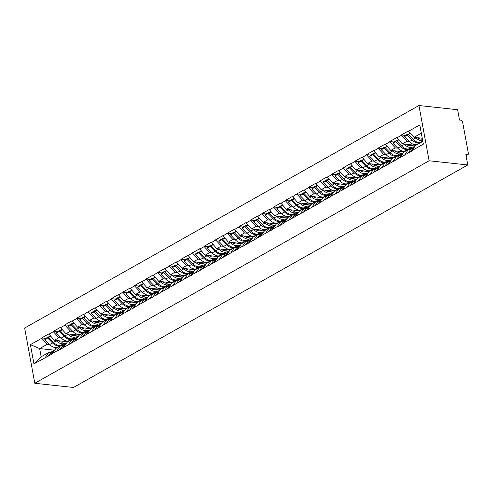 <?xml version="1.0" encoding="UTF-8"?>
<svg xmlns="http://www.w3.org/2000/svg" width="493" height="493" viewBox="0 0 493 493"><rect width="100%" height="100%" fill="white"/><g stroke="black" fill="none" stroke-linecap="round" stroke-linejoin="round"><path stroke-width="0.74" d="M418.958 105.533L24.65 328.036L34.787 383.277L429.095 160.773L418.958 105.533L457.621 109.723L459.513 120.052L460.955 120.212A1.781 1.232 60.6 0 1 462.613 122.017L468.35 153.28A1.781 1.232 60.6 0 1 467.875 154.685L466.058 155.708M54.273 350.159L39.65 348.576L30.412 344.656L33.937 363.883L52.406 353.826L55.838 348.459L60.374 345.901L62.494 346.129M30.412 344.656L41.751 338.26L41.689 337.927L45.769 338.371M67.744 341.741L54.335 340.287L48.758 333.94L41.689 337.927M48.813 334.272L53.355 331.715L53.293 331.382L57.367 331.82M79.348 335.191L65.939 333.736L60.356 327.395L53.293 331.382M60.417 327.728L64.953 325.164L64.891 324.832L68.971 325.275M90.952 328.646L77.537 327.192L71.96 320.844L64.891 324.832M72.021 321.177L76.557 318.62L76.495 318.287L80.575 318.731M102.55 322.102L89.141 320.647L83.557 314.3L76.495 318.287M83.619 314.633L88.099 311.742L92.173 312.18M114.154 315.551L100.745 314.096L95.161 307.755L88.099 311.742M95.223 308.088L99.759 305.524L99.697 305.192L103.776 305.635M125.752 309.006L112.342 307.552L106.765 301.205L99.697 305.192M106.827 301.537L111.363 298.98L111.301 298.647L115.374 299.091M137.356 302.462L123.946 301.007L118.363 294.66L111.301 298.647M118.425 294.993L122.905 292.102L126.978 292.54M148.96 295.911L135.55 294.457L129.967 288.115L122.905 292.102M130.029 288.448L134.564 285.885L134.503 285.552L138.582 285.995M160.558 289.366L147.148 287.912L141.571 281.565L134.503 285.552M141.627 281.897L146.168 279.34L146.107 279.007L150.18 279.451M172.162 282.822L158.752 281.367L153.169 275.02L146.107 279.007M153.231 275.353L157.705 272.463L161.784 272.9M183.766 276.271L170.35 274.817L164.773 268.475L157.705 272.463M164.835 268.802L169.37 266.245L169.309 265.912L173.388 266.356M195.364 269.726L181.954 268.272L176.371 261.925L169.309 265.912M176.432 262.258L180.974 259.7L180.913 259.367L184.986 259.811M206.968 263.182L193.558 261.721L187.975 255.38L180.913 259.367M188.036 255.713L192.51 252.823L196.59 253.26M218.572 256.631L205.156 255.177L199.579 248.836L192.51 252.823M199.64 249.162L204.176 246.605L204.114 246.272L208.188 246.716M230.169 250.087L216.76 248.632L211.177 242.285L204.114 246.272M211.238 242.618L215.774 240.06L215.718 239.727L219.792 240.171M241.773 243.542L228.364 242.081L222.781 235.74L215.718 239.727M222.842 236.073L227.316 233.183L231.396 233.62M253.371 236.991L239.962 235.537L234.385 229.196L227.316 233.183M234.446 229.522L238.982 226.965L238.92 226.632L242.994 227.076M264.975 230.447L251.566 228.992L245.982 222.645L238.92 226.632M246.044 222.978L250.58 220.42L250.518 220.088L254.598 220.531M276.579 223.896L263.163 222.442L257.586 216.1L250.518 220.088M257.648 216.433L262.122 213.543L266.202 213.98M288.177 217.351L274.767 215.897L269.19 209.556L262.122 213.543M269.246 209.882L273.788 207.325L273.726 206.992L277.799 207.436M299.781 210.807L286.371 209.352L280.788 203.005L273.726 206.992M280.85 203.338L285.385 200.78L285.324 200.448L289.403 200.891M311.385 204.256L297.969 202.802L292.392 196.46L285.324 200.448M292.454 196.793L296.928 193.903L301.007 194.341M322.983 197.711L309.573 196.257L303.99 189.916L296.928 193.903M304.052 190.243L308.587 187.685L308.532 187.352L312.605 187.796M334.587 191.167L321.177 189.713L315.594 183.365L308.532 187.352M315.656 183.698L320.191 181.141L320.13 180.808L324.209 181.251M346.185 184.616L332.775 183.162L327.198 176.821L320.13 180.808M327.26 177.153L331.795 174.59L331.734 174.257L335.807 174.701M357.789 178.072L344.379 176.617L338.796 170.276L331.734 174.257M338.857 170.603L343.393 168.045L343.331 167.712L347.411 168.156M369.393 171.527L355.977 170.073L350.4 163.725L343.331 167.712M350.461 164.058L354.997 161.501L354.935 161.168L359.015 161.612M380.99 164.976L367.581 163.522L362.004 157.181L354.935 161.168M362.059 157.513L366.601 154.95L366.539 154.617L370.613 155.061M392.594 158.432L379.185 156.977L373.602 150.636L366.539 154.617M373.663 150.963L378.199 148.405L378.137 148.073L382.217 148.516M404.198 151.887L390.783 150.433L385.206 144.085L378.137 148.073M385.267 144.418L389.803 141.861L389.741 141.528L393.821 141.972M415.796 145.336L402.387 143.882L396.803 137.541L389.741 141.528M396.865 137.874L401.401 135.31L401.345 134.977L405.419 135.421M422.255 138.231L413.991 137.337L408.407 130.99L401.345 134.977M408.469 131.323L419.808 124.926L423.339 144.147L411.994 150.55L415.488 145.515L422.828 141.374M52.344 353.493L56.88 350.936L56.941 351.269L196.103 272.376L196.165 272.709L207.701 265.826L207.763 266.158L242.507 246.186L242.568 246.518L277.312 226.546L277.374 226.879L284.436 222.891L284.381 222.559L319.242 203.252L319.181 202.919L412.056 150.876L411.994 150.55M61.218 337.982L58.87 337.723L54.335 340.287M58.87 337.723L53.355 331.715M56.88 350.936L60.374 345.901M72.822 331.432L70.474 331.179L65.939 333.736M63.948 346.949L67.436 341.914L71.972 339.357L74.098 339.585M70.474 331.179L64.953 325.164M68.484 344.391L71.972 339.357M84.426 324.887L82.078 324.634L77.537 327.192M75.546 340.404L79.04 335.369L83.576 332.806L85.702 333.04M82.078 324.634L76.557 318.62M80.082 337.841L83.576 332.806M96.024 318.342L93.676 318.084L89.141 320.647M87.15 333.853L90.638 328.819L95.18 326.261L97.3 326.489M93.676 318.084L88.155 312.069M91.686 331.296L95.18 326.261M107.628 311.792L105.28 311.539L100.745 314.096M98.748 327.309L102.242 322.274L106.778 319.71L108.904 319.945M105.28 311.539L99.759 305.524M103.29 324.751L106.778 319.71M119.226 305.247L116.878 304.988L112.342 307.552M110.352 320.764L113.846 315.73L118.382 313.166L120.508 313.4M116.878 304.988L111.363 298.98M114.887 318.201L118.382 313.166M130.83 298.696L128.482 298.444L123.946 301.007M121.956 314.214L125.444 309.179L129.986 306.621L132.106 306.849M128.482 298.444L122.96 292.429M126.491 311.656L129.986 306.621M142.434 292.152L140.086 291.899L135.55 294.457M133.554 307.669L137.048 302.634L141.583 300.071L143.709 300.305M140.086 291.899L134.564 285.885M138.095 305.112L141.583 300.071M154.032 285.607L151.684 285.348L147.148 287.912M145.158 301.124L148.652 296.09L153.187 293.526L155.313 293.76M151.684 285.348L146.168 279.34M149.693 298.561L153.187 293.526M165.636 279.056L163.288 278.804L158.752 281.367M156.762 294.574L160.25 289.539L164.785 286.981L166.911 287.209M163.288 278.804L157.766 272.789M161.297 292.016L164.785 286.981M177.24 272.512L174.892 272.259L170.35 274.817M168.359 288.029L171.854 282.994L176.389 280.431L178.515 280.665M174.892 272.259L169.37 266.245M172.895 285.472L176.389 280.431M188.837 265.967L186.49 265.709L181.954 268.272M179.963 281.485L183.458 276.444L187.993 273.886L190.113 274.114M186.49 265.709L180.974 259.7M184.499 278.921L187.993 273.886M200.441 259.417L198.094 259.164L193.558 261.721M191.567 274.934L195.055 269.899L199.591 267.342L201.717 267.57M198.094 259.164L192.572 253.149M196.103 272.376L199.591 267.342M212.045 252.872L209.691 252.619L205.156 255.177M203.165 268.389L206.659 263.354L211.195 260.791L213.321 261.025M209.691 252.619L204.176 246.605M207.701 265.826L211.195 260.791M223.643 246.327L221.295 246.069L216.76 248.632M214.769 261.845L218.257 256.804L222.799 254.246L224.919 254.474M221.295 246.069L215.774 240.06M219.305 259.281L222.799 254.246M235.247 239.777L232.899 239.524L228.364 242.081M226.367 255.294L229.861 250.259L234.397 247.702L236.523 247.93M232.899 239.524L227.378 233.509M230.909 252.736L234.397 247.702M246.845 233.232L244.497 232.979L239.962 235.537M237.971 248.749L241.465 243.715L246.001 241.151L248.127 241.385M244.497 232.979L238.982 226.965M242.507 246.186L246.001 241.151M258.449 226.688L256.101 226.429L251.566 228.992M249.575 242.205L253.063 237.164L257.599 234.606L259.725 234.834M256.101 226.429L250.58 220.42M254.111 239.641L257.599 234.606M270.053 220.137L267.705 219.884L263.163 222.442M261.173 235.654L264.667 230.619L269.203 228.062L271.329 228.29M267.705 219.884L262.184 213.87M265.709 233.097L269.203 228.062M281.651 213.592L279.303 213.34L274.767 215.897M272.777 229.109L276.271 224.075L280.807 221.511L282.927 221.745M279.303 213.34L273.788 207.325M277.312 226.546L280.807 221.511M293.255 207.048L290.907 206.789L286.371 209.352M284.381 222.559L287.869 217.524L292.404 214.966L294.531 215.194M290.907 206.789L285.385 200.78M288.916 220.001L292.404 214.966M304.859 200.497L302.505 200.244L297.969 202.802M295.979 216.014L299.473 210.979L304.008 208.422L306.135 208.65M302.505 200.244L296.989 194.23M300.514 213.457L304.008 208.422M316.457 193.952L314.109 193.7L309.573 196.257M307.583 209.47L311.071 204.435L315.612 201.871L317.732 202.105M314.109 193.7L308.587 187.685M312.118 206.906L315.612 201.871M328.061 187.408L325.713 187.149L321.177 189.713M319.181 202.919L322.675 197.884L327.21 195.327L329.336 195.555M325.713 187.149L320.191 181.141M323.722 200.361L327.21 195.327M339.659 180.857L337.311 180.604L332.775 183.162M330.785 196.374L334.279 191.339L338.814 188.782L340.94 189.01M337.311 180.604L331.795 174.59M335.32 193.817L338.814 188.782M351.262 174.312L348.915 174.06L344.379 176.617M342.389 189.83L345.876 184.795L350.412 182.231L352.538 182.465M348.915 174.06L343.393 168.045M346.924 187.266L350.412 182.231M362.866 167.768L360.519 167.509L355.977 170.073M353.986 183.279L357.48 178.244L362.016 175.687L364.142 175.915M360.519 167.509L354.997 161.501M358.522 180.721L362.016 175.687M374.464 161.217L372.116 160.964L367.581 163.522M365.59 176.734L369.084 171.7L373.62 169.142L375.74 169.37M372.116 160.964L366.601 154.95M370.126 174.177L373.62 169.142M386.068 154.673L383.72 154.42L379.185 156.977M377.194 170.19L380.682 165.155L385.218 162.591L387.344 162.826M383.72 154.42L378.199 148.405M381.73 167.626L385.218 162.591M397.672 148.128L395.324 147.869L390.783 150.433M388.792 163.639L392.286 158.604L396.822 156.047L398.948 156.275M395.324 147.869L389.803 141.861M393.328 161.082L396.822 156.047M409.27 141.577L406.922 141.325L402.387 143.882M400.396 157.094L403.884 152.06L408.426 149.502L410.546 149.73M406.922 141.325L401.401 135.31M404.932 154.537L408.426 149.502M466.021 155.517L467.302 154.79L465.86 154.636L467.758 164.964L429.095 160.773M467.302 154.79A1.781 1.232 60.6 0 0 467.875 154.685M421.33 133.196L413.991 137.337M467.758 164.964L73.445 387.467L34.787 383.277M49.62 344.527L47.273 344.274L39.65 348.576L41.147 356.747L48.77 352.446L50.896 352.68M47.273 344.274L41.751 338.26M45.276 357.48L48.77 352.446M33.937 363.883L41.147 356.747M420.498 142.687L419.352 142.915A9.724 6.748 -119.4 0 1 417.657 142.982A9.724 6.748 -119.4 0 1 412.179 140.012L407.366 135.045L404.506 136.66L409.319 141.627A9.724 6.748 -119.4 0 0 414.792 144.597A9.724 6.748 -119.4 0 0 416.486 144.529L417.633 144.301M422.729 140.825A9.724 6.748 -119.4 0 1 421.49 140.819A9.724 6.748 -119.4 0 1 416.012 137.849L415.691 137.522M421.46 142.144L420.319 142.372A9.724 6.748 -119.4 0 1 418.625 142.434A9.724 6.748 -119.4 0 1 413.146 139.464L408.333 134.497L409.905 132.888M422.421 139.137A7.943 5.515 -119.4 0 1 421.182 139.162A7.943 5.515 -119.4 0 1 417.867 137.757M412.019 150.648L411.673 151.098M410.342 133.363L408.333 134.497M414.558 146.852L412.228 148.171A9.724 6.748 60.6 0 0 410.755 149.459L407.847 153.255M408.444 134.318L408.068 133.93L405.203 135.544L404.506 136.66M408.068 133.93L407.366 135.045M410.706 151.641L413.621 147.845A9.724 6.748 -119.4 0 1 414.484 146.963M411.439 148.726L407.748 149.465A9.724 6.748 -119.4 0 1 406.053 149.527A9.724 6.748 -119.4 0 1 400.581 146.557L395.768 141.59L392.903 143.204L397.715 148.171A9.724 6.748 -119.4 0 0 403.194 151.141A9.724 6.748 -119.4 0 0 404.889 151.08L406.029 150.852M414.675 146.686L411.581 147.302A9.724 6.748 -119.4 0 1 409.886 147.37A9.724 6.748 -119.4 0 1 404.408 144.394L404.094 144.067M412.105 148.239L408.715 148.917A9.724 6.748 -119.4 0 1 407.021 148.985A9.724 6.748 -119.4 0 1 401.548 146.014L396.736 141.041L398.307 139.439M413.701 145.108L410.965 145.657A7.943 5.515 -119.4 0 1 409.584 145.712A7.943 5.515 -119.4 0 1 406.263 144.307M400.415 157.199L400.076 157.643M398.738 139.913L396.736 141.041M402.954 153.403L400.624 154.716A9.724 6.748 60.6 0 0 399.151 156.004L396.243 159.806M396.847 140.869L396.464 140.474L393.599 142.089L392.903 143.204M396.464 140.474L395.768 141.59M399.108 158.185L402.017 154.389A9.724 6.748 -119.4 0 1 402.88 153.508M399.841 155.27L396.144 156.01A9.724 6.748 -119.4 0 1 394.455 156.078A9.724 6.748 -119.4 0 1 388.977 153.101L384.164 148.134L381.305 149.749L386.111 154.722A9.724 6.748 -119.4 0 0 391.59 157.692A9.724 6.748 -119.4 0 0 393.285 157.624L394.431 157.396M403.077 153.231L399.977 153.847A9.724 6.748 -119.4 0 1 398.282 153.915A9.724 6.748 -119.4 0 1 392.81 150.944L392.49 150.618M400.507 154.79L397.111 155.461A9.724 6.748 -119.4 0 1 395.423 155.529A9.724 6.748 -119.4 0 1 389.945 152.559L385.132 147.592L386.703 145.983M402.097 151.659L399.361 152.201A7.943 5.515 -119.4 0 1 397.98 152.257A7.943 5.515 -119.4 0 1 394.665 150.852M388.811 163.744L388.472 164.187M387.141 146.458L385.132 147.592M391.356 159.948L389.02 161.266A9.724 6.748 60.6 0 0 387.553 162.554L384.639 166.351M385.243 147.413L384.86 147.019L382.001 148.639L381.305 149.749M384.86 147.019L384.164 148.134M387.504 164.736L390.413 160.94A9.724 6.748 -119.4 0 1 391.282 160.052M388.237 161.821L384.546 162.554A9.724 6.748 -119.4 0 1 382.851 162.622A9.724 6.748 -119.4 0 1 377.373 159.652L372.566 154.685L369.701 156.299L374.514 161.266A9.724 6.748 -119.4 0 0 379.992 164.237A9.724 6.748 -119.4 0 0 381.681 164.169L382.827 163.941M391.473 159.775L388.373 160.398A9.724 6.748 -119.4 0 1 386.685 160.459A9.724 6.748 -119.4 0 1 381.206 157.489L380.892 157.162M388.903 161.334L385.514 162.012A9.724 6.748 -119.4 0 1 383.819 162.074A9.724 6.748 -119.4 0 1 378.341 159.103L373.528 154.136L375.099 152.528M390.499 158.204L387.763 158.752A7.943 5.515 -119.4 0 1 386.376 158.801A7.943 5.515 -119.4 0 1 383.061 157.396M377.213 170.288L376.868 170.738M375.537 153.003L373.528 154.136M379.752 166.492L377.422 167.811A9.724 6.748 60.6 0 0 375.949 169.099L373.041 172.895M373.639 153.958L373.263 153.569L370.397 155.184L369.701 156.299M373.263 153.569L372.566 154.685M375.9 171.281L378.815 167.484A9.724 6.748 -119.4 0 1 379.678 166.603M376.634 168.366L372.942 169.105A9.724 6.748 -119.4 0 1 371.254 169.167A9.724 6.748 -119.4 0 1 365.775 166.196L360.962 161.229L358.097 162.844L362.91 167.811A9.724 6.748 -119.4 0 0 368.388 170.781A9.724 6.748 -119.4 0 0 370.083 170.72L371.223 170.492M379.869 166.326L376.775 166.942A9.724 6.748 -119.4 0 1 375.081 167.01A9.724 6.748 -119.4 0 1 369.602 164.033L369.288 163.707M377.299 167.879L373.91 168.557A9.724 6.748 -119.4 0 1 372.215 168.624A9.724 6.748 -119.4 0 1 366.743 165.654L361.93 160.681L363.501 159.079M378.895 164.748L376.159 165.297A7.943 5.515 -119.4 0 1 374.779 165.352A7.943 5.515 -119.4 0 1 371.457 163.947M365.609 176.839L365.27 177.283M363.933 159.553L361.93 160.681M368.154 173.043L365.818 174.356A9.724 6.748 60.6 0 0 364.345 175.644L361.437 179.446M362.041 160.508L361.659 160.114L358.799 161.729L358.097 162.844M361.659 160.114L360.962 161.229M364.302 177.825L367.211 174.029A9.724 6.748 -119.4 0 1 368.08 173.148M365.036 174.91L361.344 175.65A9.724 6.748 -119.4 0 1 359.65 175.718A9.724 6.748 -119.4 0 1 354.171 172.747L349.358 167.774L346.499 169.389L351.312 174.362A9.724 6.748 -119.4 0 0 356.784 177.332A9.724 6.748 -119.4 0 0 358.479 177.264L359.625 177.036M368.271 172.87L365.171 173.487A9.724 6.748 -119.4 0 1 363.477 173.554A9.724 6.748 -119.4 0 1 358.004 170.584L357.684 170.258M365.701 174.43L362.306 175.101A9.724 6.748 -119.4 0 1 360.617 175.169A9.724 6.748 -119.4 0 1 355.139 172.199L350.326 167.232L351.897 165.623M367.291 171.299L364.561 171.841A7.943 5.515 -119.4 0 1 363.175 171.897A7.943 5.515 -119.4 0 1 359.859 170.492M354.005 183.384L353.666 183.827M352.335 166.098L350.326 167.232M356.55 179.588L354.22 180.906A9.724 6.748 60.6 0 0 352.748 182.194L349.839 185.99M350.437 167.053L350.061 166.665L347.195 168.279L346.499 169.389M350.061 166.665L349.358 167.774M352.698 184.376L355.607 180.58A9.724 6.748 -119.4 0 1 356.476 179.692M353.432 181.461L349.74 182.194A9.724 6.748 -119.4 0 1 348.046 182.262A9.724 6.748 -119.4 0 1 342.573 179.292L337.76 174.325L334.895 175.939L339.708 180.906A9.724 6.748 -119.4 0 0 345.186 183.877A9.724 6.748 -119.4 0 0 346.875 183.809L348.021 183.581M356.667 179.415L353.567 180.037A9.724 6.748 -119.4 0 1 351.879 180.099A9.724 6.748 -119.4 0 1 346.4 177.129L346.086 176.802M354.097 180.974L350.708 181.652A9.724 6.748 -119.4 0 1 349.013 181.714A9.724 6.748 -119.4 0 1 343.535 178.743L338.728 173.776L340.293 172.168M355.693 177.844L352.957 178.392A7.943 5.515 -119.4 0 1 351.571 178.441A7.943 5.515 -119.4 0 1 348.255 177.036M342.407 189.928L342.062 190.378M340.731 172.642L338.728 173.776M344.946 186.132L342.617 187.451A9.724 6.748 60.6 0 0 341.144 188.739L338.235 192.535M338.833 173.598L338.457 173.209L335.591 174.824L334.895 175.939M338.457 173.209L337.76 174.325M341.094 190.92L344.009 187.124A9.724 6.748 -119.4 0 1 344.872 186.243M341.834 188.006L338.136 188.745A9.724 6.748 -119.4 0 1 336.448 188.807A9.724 6.748 -119.4 0 1 330.969 185.836L326.156 180.869L323.291 182.484L328.104 187.451A9.724 6.748 -119.4 0 0 333.582 190.421A9.724 6.748 -119.4 0 0 335.277 190.36L336.423 190.132M345.069 185.966L341.969 186.582A9.724 6.748 -119.4 0 1 340.275 186.65A9.724 6.748 -119.4 0 1 334.796 183.673L334.482 183.347M342.493 187.519L339.104 188.197A9.724 6.748 -119.4 0 1 337.415 188.264A9.724 6.748 -119.4 0 1 331.937 185.294L327.124 180.321L328.695 178.719M344.089 184.388L341.353 184.937A7.943 5.515 -119.4 0 1 339.973 184.992A7.943 5.515 -119.4 0 1 336.651 183.587M330.803 196.479L330.464 196.923M329.127 179.193L327.124 180.321M333.348 192.683L331.013 193.995A9.724 6.748 60.6 0 0 329.546 195.283L326.631 199.086M327.235 180.148L326.853 179.754L323.993 181.369L323.291 182.484M326.853 179.754L326.156 180.869M329.497 197.471L332.405 193.669A9.724 6.748 -119.4 0 1 333.274 192.788M330.23 194.556L326.539 195.29A9.724 6.748 -119.4 0 1 324.844 195.357A9.724 6.748 -119.4 0 1 319.365 192.387L314.552 187.414L311.693 189.029L316.506 194.002A9.724 6.748 -119.4 0 0 321.978 196.972A9.724 6.748 -119.4 0 0 323.673 196.904L324.819 196.676M333.465 192.51L330.365 193.127A9.724 6.748 -119.4 0 1 328.677 193.194A9.724 6.748 -119.4 0 1 323.198 190.224L322.878 189.897M330.895 194.069L327.506 194.741A9.724 6.748 -119.4 0 1 325.811 194.809A9.724 6.748 -119.4 0 1 320.333 191.839L315.52 186.872L317.091 185.263M332.485 190.939L329.755 191.481A7.943 5.515 -119.4 0 1 328.369 191.537A7.943 5.515 -119.4 0 1 325.053 190.132M319.199 203.024L318.86 203.467M317.529 185.738L315.52 186.872M321.744 199.227L319.415 200.546A9.724 6.748 60.6 0 0 317.942 201.834L315.033 205.63M315.631 186.693L315.255 186.305L312.389 187.919L311.693 189.029M315.255 186.305L314.552 187.414M317.893 204.016L320.807 200.22A9.724 6.748 -119.4 0 1 321.67 199.338M318.626 201.101L314.935 201.834A9.724 6.748 -119.4 0 1 313.24 201.902A9.724 6.748 -119.4 0 1 307.768 198.932L302.955 193.965L300.089 195.579L304.902 200.546A9.724 6.748 -119.4 0 0 310.38 203.517A9.724 6.748 -119.4 0 0 312.069 203.449L313.215 203.221M321.861 199.055L318.768 199.677A9.724 6.748 -119.4 0 1 317.073 199.739A9.724 6.748 -119.4 0 1 311.594 196.769L311.28 196.442M319.291 200.614L315.902 201.292A9.724 6.748 -119.4 0 1 314.207 201.354A9.724 6.748 -119.4 0 1 308.735 198.383L303.922 193.416L305.494 191.808M320.888 197.483L318.151 198.032A7.943 5.515 -119.4 0 1 316.771 198.081A7.943 5.515 -119.4 0 1 313.449 196.676M307.601 209.568L307.256 210.018M305.925 192.282L303.922 193.416M310.14 205.778L307.811 207.091A9.724 6.748 60.6 0 0 306.338 208.379L303.429 212.175M304.033 193.238L303.651 192.849L300.785 194.464L300.089 195.579M303.651 192.849L302.955 193.965M306.295 210.56L309.203 206.764A9.724 6.748 -119.4 0 1 310.066 205.883M307.028 207.645L303.331 208.385A9.724 6.748 -119.4 0 1 301.642 208.447A9.724 6.748 -119.4 0 1 296.164 205.476L291.351 200.509L288.491 202.124L293.298 207.091A9.724 6.748 -119.4 0 0 298.776 210.067A9.724 6.748 -119.4 0 0 300.471 210L301.617 209.771M310.263 205.606L307.164 206.222A9.724 6.748 -119.4 0 1 305.469 206.29A9.724 6.748 -119.4 0 1 299.997 203.319L299.676 202.987M307.687 207.159L304.298 207.836A9.724 6.748 -119.4 0 1 302.61 207.904A9.724 6.748 -119.4 0 1 297.131 204.934L292.318 199.961L293.89 198.359M309.284 204.034L306.547 204.577A7.943 5.515 -119.4 0 1 305.167 204.632A7.943 5.515 -119.4 0 1 301.852 203.227M295.997 216.119L295.658 216.563M294.327 198.833L292.318 199.961M298.542 212.323L296.207 213.635A9.724 6.748 60.6 0 0 294.74 214.93L291.825 218.726M292.429 199.788L292.047 199.394L289.188 201.008L288.491 202.124M292.047 199.394L291.351 200.509M294.691 217.111L297.599 213.309A9.724 6.748 -119.4 0 1 298.468 212.428M295.424 214.196L291.733 214.93A9.724 6.748 -119.4 0 1 290.038 214.997A9.724 6.748 -119.4 0 1 284.56 212.027L279.753 207.054L276.887 208.675L281.7 213.642A9.724 6.748 -119.4 0 0 287.179 216.612A9.724 6.748 -119.4 0 0 288.867 216.544L290.013 216.316M298.659 212.15L295.56 212.766A9.724 6.748 -119.4 0 1 293.871 212.834A9.724 6.748 -119.4 0 1 288.393 209.864L288.072 209.537M296.09 213.709L292.7 214.381A9.724 6.748 -119.4 0 1 291.006 214.449A9.724 6.748 -119.4 0 1 285.527 211.479L280.714 206.512L282.286 204.903M297.68 210.579L294.95 211.121A7.943 5.515 -119.4 0 1 293.563 211.177A7.943 5.515 -119.4 0 1 290.248 209.771M284.399 222.663L284.054 223.107M282.723 205.378L280.714 206.512M286.938 218.867L284.609 220.186A9.724 6.748 60.6 0 0 283.136 221.474L280.227 225.27M280.825 206.333L280.449 205.945L277.584 207.559L276.887 208.675M280.449 205.945L279.753 207.054M283.087 223.656L286.002 219.86A9.724 6.748 -119.4 0 1 286.864 218.978M283.82 220.741L280.129 221.474A9.724 6.748 -119.4 0 1 278.44 221.542A9.724 6.748 -119.4 0 1 272.962 218.572L268.149 213.605L265.283 215.219L270.096 220.186A9.724 6.748 -119.4 0 0 275.575 223.156A9.724 6.748 -119.4 0 0 277.269 223.089L278.409 222.861M287.055 218.695L283.962 219.317A9.724 6.748 -119.4 0 1 282.267 219.379A9.724 6.748 -119.4 0 1 276.789 216.409L276.474 216.082M284.486 220.254L281.096 220.932A9.724 6.748 -119.4 0 1 279.402 220.993A9.724 6.748 -119.4 0 1 273.929 218.023L269.116 213.056L270.688 211.448M286.082 217.123L283.346 217.672A7.943 5.515 -119.4 0 1 281.965 217.721A7.943 5.515 -119.4 0 1 278.644 216.316M272.795 229.208L272.456 229.658M271.119 211.922L269.116 213.056M275.334 225.418L273.005 226.731A9.724 6.748 60.6 0 0 271.532 228.019L268.623 231.815M269.227 212.884L268.845 212.489L265.986 214.104L265.283 215.219M268.845 212.489L268.149 213.605M271.489 230.2L274.398 226.404A9.724 6.748 -119.4 0 1 275.26 225.523M272.222 227.285L268.531 228.025A9.724 6.748 -119.4 0 1 266.836 228.086A9.724 6.748 -119.4 0 1 261.358 225.116L256.545 220.149L253.685 221.764L258.498 226.731A9.724 6.748 -119.4 0 0 263.971 229.707A9.724 6.748 -119.4 0 0 265.665 229.639L266.812 229.411M275.458 225.246L272.358 225.862A9.724 6.748 -119.4 0 1 270.663 225.93A9.724 6.748 -119.4 0 1 265.191 222.959L264.87 222.626M272.888 226.798L269.492 227.476A9.724 6.748 -119.4 0 1 267.804 227.544A9.724 6.748 -119.4 0 1 262.325 224.574L257.512 219.601L259.084 217.998M274.478 223.674L271.742 224.216A7.943 5.515 -119.4 0 1 270.361 224.272A7.943 5.515 -119.4 0 1 267.046 222.867M261.191 235.759L260.852 236.202M259.521 218.473L257.512 219.601M263.737 231.963L261.401 233.275A9.724 6.748 60.6 0 0 259.934 234.569L257.019 238.365M257.623 219.428L257.247 219.034L254.382 220.648L253.685 221.764M257.247 219.034L256.545 220.149M259.885 236.751L262.794 232.949A9.724 6.748 -119.4 0 1 263.663 232.067M260.618 233.836L256.927 234.569A9.724 6.748 -119.4 0 1 255.232 234.637A9.724 6.748 -119.4 0 1 249.76 231.667L244.947 226.694L242.081 228.314L246.894 233.281A9.724 6.748 -119.4 0 0 252.373 236.252A9.724 6.748 -119.4 0 0 254.061 236.184L255.208 235.956M263.854 231.79L260.754 232.406A9.724 6.748 -119.4 0 1 259.065 232.474A9.724 6.748 -119.4 0 1 253.587 229.504L253.273 229.177M261.284 233.349L257.894 234.021A9.724 6.748 -119.4 0 1 256.2 234.089A9.724 6.748 -119.4 0 1 250.721 231.118L245.915 226.151L247.48 224.543M262.88 230.219L260.144 230.761A7.943 5.515 -119.4 0 1 258.757 230.816A7.943 5.515 -119.4 0 1 255.442 229.411M249.594 242.303L249.248 242.747M247.917 225.018L245.915 226.151M252.133 238.507L249.803 239.826A9.724 6.748 60.6 0 0 248.33 241.114L245.422 244.91M246.019 225.973L245.643 225.584L242.778 227.199L242.081 228.314M245.643 225.584L244.947 226.694M248.281 243.296L251.196 239.499A9.724 6.748 -119.4 0 1 252.059 238.618M249.02 240.381L245.323 241.114A9.724 6.748 -119.4 0 1 243.634 241.182A9.724 6.748 -119.4 0 1 238.156 238.211L233.343 233.244L230.477 234.859L235.29 239.826A9.724 6.748 -119.4 0 0 240.769 242.796A9.724 6.748 -119.4 0 0 242.464 242.735L243.604 242.501M252.256 238.335L249.156 238.957A9.724 6.748 -119.4 0 1 247.461 239.019A9.724 6.748 -119.4 0 1 241.983 236.048L241.669 235.722M249.68 239.894L246.29 240.572A9.724 6.748 -119.4 0 1 244.602 240.639A9.724 6.748 -119.4 0 1 239.123 237.663L234.311 232.696L235.882 231.094M251.276 236.763L248.54 237.312A7.943 5.515 -119.4 0 1 247.159 237.361A7.943 5.515 -119.4 0 1 243.838 235.956M237.99 248.854L237.651 249.298M236.313 231.562L234.311 232.696M240.535 245.058L238.199 246.371A9.724 6.748 60.6 0 0 236.732 247.659L233.818 251.455M234.421 232.523L234.039 232.129L231.18 233.744L230.477 234.859M234.039 232.129L233.343 233.244M236.683 249.84L239.592 246.044A9.724 6.748 -119.4 0 1 240.461 245.163M237.416 246.925L233.725 247.665A9.724 6.748 -119.4 0 1 232.03 247.726A9.724 6.748 -119.4 0 1 226.552 244.756L221.739 239.789L218.88 241.404L223.693 246.371A9.724 6.748 -119.4 0 0 229.165 249.347A9.724 6.748 -119.4 0 0 230.86 249.279L232.006 249.051M240.652 244.885L237.552 245.502A9.724 6.748 -119.4 0 1 235.864 245.569A9.724 6.748 -119.4 0 1 230.385 242.599L230.065 242.266M238.082 246.445L234.693 247.116A9.724 6.748 -119.4 0 1 232.998 247.184A9.724 6.748 -119.4 0 1 227.519 244.214L222.707 239.247L224.278 237.638M239.672 243.314L236.942 243.856A7.943 5.515 -119.4 0 1 235.555 243.912A7.943 5.515 -119.4 0 1 232.24 242.507M226.386 255.399L226.047 255.842M224.716 238.113L222.707 239.247M228.931 251.603L226.601 252.915A9.724 6.748 60.6 0 0 225.128 254.209L222.22 258.005M222.818 239.068L222.442 238.674L219.576 240.288L218.88 241.404M222.442 238.674L221.739 239.789M225.079 256.391L227.994 252.589A9.724 6.748 -119.4 0 1 228.857 251.707M225.812 253.476L222.121 254.209A9.724 6.748 -119.4 0 1 220.426 254.277A9.724 6.748 -119.4 0 1 214.954 251.307L210.141 246.334L207.276 247.954L212.089 252.921A9.724 6.748 -119.4 0 0 217.567 255.892A9.724 6.748 -119.4 0 0 219.256 255.824L220.402 255.596M229.048 251.43L225.954 252.046A9.724 6.748 -119.4 0 1 224.26 252.114A9.724 6.748 -119.4 0 1 218.781 249.144L218.467 248.817M226.478 252.989L223.089 253.667A9.724 6.748 -119.4 0 1 221.394 253.729A9.724 6.748 -119.4 0 1 215.922 250.758L211.109 245.791L212.68 244.183M228.074 249.859L225.338 250.401A7.943 5.515 -119.4 0 1 223.958 250.456A7.943 5.515 -119.4 0 1 220.636 249.051M214.788 261.943L214.443 262.387M213.112 244.657L211.109 245.791M217.327 258.147L214.997 259.466A9.724 6.748 60.6 0 0 213.524 260.754L210.616 264.55M211.22 245.613L210.838 245.224L207.972 246.839L207.276 247.954M210.838 245.224L210.141 246.334M213.481 262.935L216.39 259.139A9.724 6.748 -119.4 0 1 217.253 258.258M214.215 260.021L210.517 260.754A9.724 6.748 -119.4 0 1 208.829 260.822A9.724 6.748 -119.4 0 1 203.35 257.851L198.537 252.884L195.678 254.499L200.485 259.466A9.724 6.748 -119.4 0 0 205.963 262.436A9.724 6.748 -119.4 0 0 207.658 262.375L208.804 262.147M217.45 257.975L214.35 258.597A9.724 6.748 -119.4 0 1 212.656 258.659A9.724 6.748 -119.4 0 1 207.183 255.688L206.863 255.362M214.874 259.534L211.485 260.212A9.724 6.748 -119.4 0 1 209.796 260.279A9.724 6.748 -119.4 0 1 204.318 257.303L199.505 252.336L201.076 250.734M216.47 256.403L213.734 256.952A7.943 5.515 -119.4 0 1 212.354 257.001A7.943 5.515 -119.4 0 1 209.032 255.596M203.184 268.494L202.845 268.938M201.514 251.208L199.505 252.336M205.729 264.698L203.393 266.01A9.724 6.748 60.6 0 0 201.927 267.298L199.012 271.095M199.616 252.163L199.234 251.769L196.374 253.384L195.678 254.499M199.234 251.769L198.537 252.884M201.877 269.48L204.786 265.684A9.724 6.748 -119.4 0 1 205.655 264.803M202.611 266.565L198.919 267.305A9.724 6.748 -119.4 0 1 197.225 267.366A9.724 6.748 -119.4 0 1 191.746 264.396L186.939 259.429L184.074 261.043L188.887 266.017A9.724 6.748 -119.4 0 0 194.365 268.987A9.724 6.748 -119.4 0 0 196.054 268.919L197.2 268.691M205.846 264.525L202.746 265.142A9.724 6.748 -119.4 0 1 201.058 265.209A9.724 6.748 -119.4 0 1 195.579 262.239L195.259 261.912M203.276 266.084L199.887 266.756A9.724 6.748 -119.4 0 1 198.192 266.824A9.724 6.748 -119.4 0 1 192.714 263.854L187.901 258.887L189.472 257.278M204.866 262.954L202.136 263.496A7.943 5.515 -119.4 0 1 200.75 263.552A7.943 5.515 -119.4 0 1 197.434 262.147M191.586 275.039L191.241 275.482M189.91 257.753L187.901 258.887M194.125 271.242L191.795 272.555A9.724 6.748 60.6 0 0 190.323 273.849L187.414 277.645M188.012 258.708L187.636 258.314L184.77 259.934L184.074 261.043M187.636 258.314L186.939 259.429M190.273 276.031L193.188 272.228A9.724 6.748 -119.4 0 1 194.051 271.347M191.007 273.116L187.315 273.849A9.724 6.748 -119.4 0 1 185.627 273.917A9.724 6.748 -119.4 0 1 180.148 270.947L175.335 265.974L172.47 267.594L177.283 272.561A9.724 6.748 -119.4 0 0 182.761 275.532A9.724 6.748 -119.4 0 0 184.456 275.464L185.596 275.236M194.242 271.07L191.148 271.686A9.724 6.748 -119.4 0 1 189.454 271.754A9.724 6.748 -119.4 0 1 183.975 268.784L183.661 268.457M191.672 272.629L188.283 273.307A9.724 6.748 -119.4 0 1 186.588 273.368A9.724 6.748 -119.4 0 1 181.116 270.398L176.303 265.431L177.874 263.823M193.268 269.498L190.532 270.041A7.943 5.515 -119.4 0 1 189.152 270.096A7.943 5.515 -119.4 0 1 185.83 268.691M179.982 281.583L179.643 282.027M178.306 264.297L176.303 265.431M182.521 277.787L180.191 279.106A9.724 6.748 60.6 0 0 178.719 280.394L175.81 284.19M176.414 265.252L176.032 264.864L173.166 266.479L172.47 267.594M176.032 264.864L175.335 265.974M178.676 282.575L181.584 278.779A9.724 6.748 -119.4 0 1 182.447 277.898M179.409 279.66L175.718 280.394A9.724 6.748 -119.4 0 1 174.023 280.462A9.724 6.748 -119.4 0 1 168.544 277.491L163.731 272.524L160.872 274.139L165.679 279.106A9.724 6.748 -119.4 0 0 171.157 282.076A9.724 6.748 -119.4 0 0 172.852 282.014L173.998 281.786M182.644 277.621L179.544 278.237A9.724 6.748 -119.4 0 1 177.85 278.298A9.724 6.748 -119.4 0 1 172.377 275.328L172.057 275.002M180.074 279.174L176.679 279.851A9.724 6.748 -119.4 0 1 174.99 279.919A9.724 6.748 -119.4 0 1 169.512 276.943L164.699 271.976L166.27 270.374M181.664 276.043L178.928 276.591A7.943 5.515 -119.4 0 1 177.548 276.641A7.943 5.515 -119.4 0 1 174.232 275.236M168.378 288.134L168.039 288.578M166.708 270.848L164.699 271.976M170.923 284.338L168.588 285.65A9.724 6.748 60.6 0 0 167.121 286.938L164.206 290.741M164.81 271.803L164.428 271.409L161.568 273.023L160.872 274.139M164.428 271.409L163.731 272.524M167.072 289.12L169.98 285.324A9.724 6.748 -119.4 0 1 170.849 284.443M167.805 286.205L164.114 286.944A9.724 6.748 -119.4 0 1 162.419 287.006A9.724 6.748 -119.4 0 1 156.94 284.036L152.134 279.069L149.268 280.683L154.081 285.657A9.724 6.748 -119.4 0 0 159.559 288.627A9.724 6.748 -119.4 0 0 161.248 288.559L162.394 288.331M171.04 284.165L167.94 284.781A9.724 6.748 -119.4 0 1 166.252 284.849A9.724 6.748 -119.4 0 1 160.773 281.879L160.459 281.552M168.47 285.724L165.081 286.396A9.724 6.748 -119.4 0 1 163.386 286.464A9.724 6.748 -119.4 0 1 157.908 283.493L153.095 278.527L154.666 276.918M170.067 282.594L167.33 283.136A7.943 5.515 -119.4 0 1 165.944 283.192A7.943 5.515 -119.4 0 1 162.628 281.786M156.78 294.678L156.435 295.122M155.104 277.393L153.095 278.527M159.319 290.882L156.99 292.201A9.724 6.748 60.6 0 0 155.517 293.489L152.608 297.285M153.206 278.348L152.83 277.953L149.964 279.574L149.268 280.683M152.83 277.953L152.134 279.069M155.468 295.671L158.382 291.868A9.724 6.748 -119.4 0 1 159.245 290.987M156.201 292.756L152.51 293.489A9.724 6.748 -119.4 0 1 150.821 293.557A9.724 6.748 -119.4 0 1 145.343 290.587L140.53 285.613L137.664 287.234L142.477 292.201A9.724 6.748 -119.4 0 0 147.955 295.171A9.724 6.748 -119.4 0 0 149.65 295.104L150.79 294.876M159.436 290.71L156.343 291.326A9.724 6.748 -119.4 0 1 154.648 291.394A9.724 6.748 -119.4 0 1 149.169 288.423L148.855 288.097M156.866 292.269L153.477 292.947A9.724 6.748 -119.4 0 1 151.789 293.008A9.724 6.748 -119.4 0 1 146.31 290.038L141.497 285.071L143.069 283.463M158.463 289.138L155.726 289.681A7.943 5.515 -119.4 0 1 154.346 289.736A7.943 5.515 -119.4 0 1 151.024 288.331M145.176 301.223L144.837 301.667M143.5 283.937L141.497 285.071M147.721 297.427L145.386 298.746A9.724 6.748 60.6 0 0 143.919 300.034L141.004 303.83M141.608 284.892L141.226 284.504L138.367 286.119L137.664 287.234M141.226 284.504L140.53 285.613M143.87 302.215L146.778 298.419A9.724 6.748 -119.4 0 1 147.647 297.538M144.603 299.3L140.912 300.034A9.724 6.748 -119.4 0 1 139.217 300.101A9.724 6.748 -119.4 0 1 133.739 297.131L128.926 292.164L126.066 293.779L130.879 298.746A9.724 6.748 -119.4 0 0 136.351 301.716A9.724 6.748 -119.4 0 0 138.046 301.654L139.192 301.426M147.838 297.261L144.739 297.877A9.724 6.748 -119.4 0 1 143.05 297.938A9.724 6.748 -119.4 0 1 137.572 294.968L137.251 294.641M145.269 298.813L141.879 299.491A9.724 6.748 -119.4 0 1 140.185 299.559A9.724 6.748 -119.4 0 1 134.706 296.589L129.893 291.616L131.465 290.013M146.859 295.683L144.129 296.231A7.943 5.515 -119.4 0 1 142.742 296.287A7.943 5.515 -119.4 0 1 139.427 294.876M133.572 307.774L133.233 308.217M131.902 290.488L129.893 291.616M136.117 303.978L133.788 305.29A9.724 6.748 60.6 0 0 132.315 306.578L129.406 310.38M130.004 291.443L129.628 291.049L126.763 292.663L126.066 293.779M129.628 291.049L128.926 292.164M132.266 308.76L135.181 304.964A9.724 6.748 -119.4 0 1 136.043 304.082M132.999 305.845L129.308 306.584A9.724 6.748 -119.4 0 1 127.613 306.646A9.724 6.748 -119.4 0 1 122.141 303.676L117.328 298.709L114.462 300.323L119.275 305.296A9.724 6.748 -119.4 0 0 124.754 308.267A9.724 6.748 -119.4 0 0 126.442 308.199L127.588 307.971M136.234 303.805L133.141 304.421A9.724 6.748 -119.4 0 1 131.446 304.489A9.724 6.748 -119.4 0 1 125.968 301.519L125.653 301.192M133.665 305.364L130.275 306.036A9.724 6.748 -119.4 0 1 128.581 306.104A9.724 6.748 -119.4 0 1 123.102 303.133L118.295 298.166L119.861 296.558M135.261 302.234L132.525 302.776A7.943 5.515 -119.4 0 1 131.144 302.831A7.943 5.515 -119.4 0 1 127.823 301.426M121.974 314.318L121.629 314.762M120.298 297.032L118.295 298.166M124.513 310.522L122.184 311.841A9.724 6.748 60.6 0 0 120.711 313.129L117.802 316.925M118.406 297.988L118.024 297.593L115.159 299.214L114.462 300.323M118.024 297.593L117.328 298.709M120.668 315.31L123.577 311.508A9.724 6.748 -119.4 0 1 124.439 310.627M121.401 312.396L117.704 313.129A9.724 6.748 -119.4 0 1 116.015 313.197A9.724 6.748 -119.4 0 1 110.537 310.226L105.724 305.253L102.858 306.874L107.671 311.841A9.724 6.748 -119.4 0 0 113.15 314.811A9.724 6.748 -119.4 0 0 114.844 314.744L115.991 314.516M124.637 310.35L121.537 310.966A9.724 6.748 -119.4 0 1 119.842 311.034A9.724 6.748 -119.4 0 1 114.364 308.063L114.049 307.737M122.061 311.909L118.671 312.587A9.724 6.748 -119.4 0 1 116.983 312.648A9.724 6.748 -119.4 0 1 111.504 309.678L106.691 304.711L108.263 303.103M123.657 308.778L120.921 309.321A7.943 5.515 -119.4 0 1 119.54 309.376A7.943 5.515 -119.4 0 1 116.219 307.971M110.37 320.863L110.031 321.313M108.7 303.577L106.691 304.711M112.915 317.067L110.58 318.386A9.724 6.748 60.6 0 0 109.113 319.674L106.198 323.47M106.802 304.532L106.42 304.144L103.561 305.759L102.858 306.874M106.42 304.144L105.724 305.253M109.064 321.855L111.973 318.059A9.724 6.748 -119.4 0 1 112.842 317.178M109.797 318.94L106.106 319.674A9.724 6.748 -119.4 0 1 104.411 319.741A9.724 6.748 -119.4 0 1 98.933 316.771L94.12 311.804L91.26 313.419L96.073 318.386A9.724 6.748 -119.4 0 0 101.546 321.356A9.724 6.748 -119.4 0 0 103.24 321.294L104.387 321.066M113.033 316.9L109.933 317.517A9.724 6.748 -119.4 0 1 108.244 317.578A9.724 6.748 -119.4 0 1 102.766 314.608L102.445 314.281M110.463 318.453L107.073 319.131A9.724 6.748 -119.4 0 1 105.379 319.199A9.724 6.748 -119.4 0 1 99.9 316.229L95.087 311.256L96.659 309.653M112.053 315.323L109.323 315.871A7.943 5.515 -119.4 0 1 107.936 315.927A7.943 5.515 -119.4 0 1 104.621 314.516M98.773 327.414L98.427 327.857M97.096 310.128L95.087 311.256M101.311 323.618L98.982 324.93A9.724 6.748 60.6 0 0 97.509 326.218L94.601 330.02M95.198 311.083L94.822 310.689L91.957 312.303L91.26 313.419M94.822 310.689L94.12 311.804M97.46 328.4L100.375 324.604A9.724 6.748 -119.4 0 1 101.238 323.722M98.193 325.485L94.502 326.224A9.724 6.748 -119.4 0 1 92.807 326.292A9.724 6.748 -119.4 0 1 87.335 323.316L82.522 318.349L79.656 319.963L84.469 324.936A9.724 6.748 -119.4 0 0 89.948 327.907A9.724 6.748 -119.4 0 0 91.643 327.839L92.783 327.611M101.429 323.445L98.335 324.061A9.724 6.748 -119.4 0 1 96.64 324.129A9.724 6.748 -119.4 0 1 91.162 321.159L90.848 320.832M98.859 325.004L95.469 325.676A9.724 6.748 -119.4 0 1 93.775 325.744A9.724 6.748 -119.4 0 1 88.302 322.773L83.49 317.806L85.061 316.198M100.455 321.874L97.719 322.416A7.943 5.515 -119.4 0 1 96.338 322.471A7.943 5.515 -119.4 0 1 93.017 321.066M87.169 333.958L86.83 334.402M85.492 316.672L83.49 317.806M89.708 330.162L87.378 331.481A9.724 6.748 60.6 0 0 85.905 332.769L82.997 336.565M83.6 317.628L83.218 317.233L80.353 318.854L79.656 319.963M83.218 317.233L82.522 318.349M85.862 334.95L88.771 331.154A9.724 6.748 -119.4 0 1 89.634 330.267M86.595 332.035L82.904 332.769A9.724 6.748 -119.4 0 1 81.209 332.837A9.724 6.748 -119.4 0 1 75.731 329.866L70.918 324.899L68.059 326.514L72.865 331.481A9.724 6.748 -119.4 0 0 78.344 334.451A9.724 6.748 -119.4 0 0 80.039 334.383L81.185 334.155M89.831 329.99L86.731 330.606A9.724 6.748 -119.4 0 1 85.036 330.674A9.724 6.748 -119.4 0 1 79.564 327.703L79.244 327.377M87.261 331.549L83.865 332.227A9.724 6.748 -119.4 0 1 82.177 332.288A9.724 6.748 -119.4 0 1 76.698 329.318L71.886 324.351L73.457 322.742M88.851 328.418L86.115 328.96A7.943 5.515 -119.4 0 1 84.734 329.016A7.943 5.515 -119.4 0 1 81.419 327.611M75.565 340.503L75.226 340.953M73.895 323.217L71.886 324.351M78.11 336.707L75.774 338.025A9.724 6.748 60.6 0 0 74.307 339.313L71.393 343.11M71.996 324.172L71.614 323.784L68.755 325.398L68.059 326.514M71.614 323.784L70.918 324.899M74.258 341.495L77.167 337.699A9.724 6.748 -119.4 0 1 78.036 336.818M74.991 338.58L71.3 339.32A9.724 6.748 -119.4 0 1 69.605 339.381A9.724 6.748 -119.4 0 1 64.127 336.411L59.32 331.444L56.455 333.058L61.268 338.025A9.724 6.748 -119.4 0 0 66.746 340.996A9.724 6.748 -119.4 0 0 68.435 340.934L69.581 340.706M78.227 336.54L75.127 337.157A9.724 6.748 -119.4 0 1 73.439 337.218A9.724 6.748 -119.4 0 1 67.96 334.248L67.646 333.921M75.657 338.093L72.268 338.771A9.724 6.748 -119.4 0 1 70.573 338.839A9.724 6.748 -119.4 0 1 65.094 335.869L60.282 330.895L61.853 329.293M77.253 334.963L74.517 335.511A7.943 5.515 -119.4 0 1 73.13 335.567A7.943 5.515 -119.4 0 1 69.815 334.162M63.967 347.054L63.622 347.497M62.291 329.768L60.282 330.895M66.506 343.257L64.176 344.57A9.724 6.748 60.6 0 0 62.703 345.858L59.795 349.66M60.392 330.723L60.017 330.328L57.151 331.943L56.455 333.058M60.017 330.328L59.32 331.444M62.654 348.04L65.569 344.243A9.724 6.748 -119.4 0 1 66.432 343.362M63.387 345.125L59.696 345.864A9.724 6.748 -119.4 0 1 58.008 345.932A9.724 6.748 -119.4 0 1 52.529 342.955L47.716 337.988L44.851 339.603L49.664 344.576A9.724 6.748 -119.4 0 0 55.142 347.547A9.724 6.748 -119.4 0 0 56.837 347.479L57.977 347.251M66.623 343.085L63.529 343.701A9.724 6.748 -119.4 0 1 61.835 343.769A9.724 6.748 -119.4 0 1 56.356 340.799L56.042 340.472M64.053 344.644L60.664 345.316A9.724 6.748 -119.4 0 1 58.969 345.383A9.724 6.748 -119.4 0 1 53.497 342.413L48.684 337.446L50.255 335.838M65.649 341.513L62.913 342.056A7.943 5.515 -119.4 0 1 61.533 342.111A7.943 5.515 -119.4 0 1 58.211 340.706M52.363 353.598L52.024 354.042M50.687 336.312L48.684 337.446M54.908 349.802L52.572 351.121A9.724 6.748 60.6 0 0 51.099 352.409L48.191 356.205M48.795 337.267L48.413 336.873L45.553 338.494L44.851 339.603M48.413 336.873L47.716 337.988M51.056 354.59L53.965 350.794A9.724 6.748 -119.4 0 1 54.834 349.907M419.352 142.915L416.486 144.529M422.76 140.992L420.319 142.372M416.012 137.849L413.146 139.464M412.179 140.012L409.319 141.627M413.621 147.845L410.755 149.459M407.748 149.465L404.889 151.08M411.581 147.302L408.715 148.917M404.408 144.394L401.548 146.014M400.581 146.557L397.715 148.171M402.017 154.389L399.151 156.004M396.144 156.01L393.285 157.624M399.977 153.847L397.111 155.461M392.81 150.944L389.945 152.559M388.977 153.101L386.111 154.722M390.413 160.94L387.553 162.554M384.546 162.554L381.681 164.169M388.373 160.398L385.514 162.012M381.206 157.489L378.341 159.103M377.373 159.652L374.514 161.266M378.815 167.484L375.949 169.099M372.942 169.105L370.083 170.72M376.775 166.942L373.91 168.557M369.602 164.033L366.743 165.654M365.775 166.196L362.91 167.811M367.211 174.029L364.345 175.644M361.344 175.65L358.479 177.264M365.171 173.487L362.306 175.101M358.004 170.584L355.139 172.199M354.171 172.747L351.312 174.362M355.607 180.58L352.748 182.194M349.74 182.194L346.875 183.809M353.567 180.037L350.708 181.652M346.4 177.129L343.535 178.743M342.573 179.292L339.708 180.906M344.009 187.124L341.144 188.739M338.136 188.745L335.277 190.36M341.969 186.582L339.104 188.197M334.796 183.673L331.937 185.294M330.969 185.836L328.104 187.451M332.405 193.669L329.546 195.283M326.539 195.29L323.673 196.904M330.365 193.127L327.506 194.741M323.198 190.224L320.333 191.839M319.365 192.387L316.506 194.002M320.807 200.22L317.942 201.834M314.935 201.834L312.069 203.449M318.768 199.677L315.902 201.292M311.594 196.769L308.735 198.383M307.768 198.932L304.902 200.546M309.203 206.764L306.338 208.379M303.331 208.385L300.471 210M307.164 206.222L304.298 207.836M299.997 203.319L297.131 204.934M296.164 205.476L293.298 207.091M297.599 213.309L294.74 214.93M291.733 214.93L288.867 216.544M295.56 212.766L292.7 214.381M288.393 209.864L285.527 211.479M284.56 212.027L281.7 213.642M286.002 219.86L283.136 221.474M280.129 221.474L277.269 223.089M283.962 219.317L281.096 220.932M276.789 216.409L273.929 218.023M272.962 218.572L270.096 220.186M274.398 226.404L271.532 228.019M268.531 228.025L265.665 229.639M272.358 225.862L269.492 227.476M265.191 222.959L262.325 224.574M261.358 225.116L258.498 226.731M262.794 232.949L259.934 234.569M256.927 234.569L254.061 236.184M260.754 232.406L257.894 234.021M253.587 229.504L250.721 231.118M249.76 231.667L246.894 233.281M251.196 239.499L248.33 241.114M245.323 241.114L242.464 242.735M249.156 238.957L246.29 240.572M241.983 236.048L239.123 237.663M238.156 238.211L235.29 239.826M239.592 246.044L236.732 247.659M233.725 247.665L230.86 249.279M237.552 245.502L234.693 247.116M230.385 242.599L227.519 244.214M226.552 244.756L223.693 246.371M227.994 252.589L225.128 254.209M222.121 254.209L219.256 255.824M225.954 252.046L223.089 253.667M218.781 249.144L215.922 250.758M214.954 251.307L212.089 252.921M216.39 259.139L213.524 260.754M210.517 260.754L207.658 262.375M214.35 258.597L211.485 260.212M207.183 255.688L204.318 257.303M203.35 257.851L200.485 259.466M204.786 265.684L201.927 267.298M198.919 267.305L196.054 268.919M202.746 265.142L199.887 266.756M195.579 262.239L192.714 263.854M191.746 264.396L188.887 266.017M193.188 272.228L190.323 273.849M187.315 273.849L184.456 275.464M191.148 271.686L188.283 273.307M183.975 268.784L181.116 270.398M180.148 270.947L177.283 272.561M181.584 278.779L178.719 280.394M175.718 280.394L172.852 282.014M179.544 278.237L176.679 279.851M172.377 275.328L169.512 276.943M168.544 277.491L165.679 279.106M169.98 285.324L167.121 286.938M164.114 286.944L161.248 288.559M167.94 284.781L165.081 286.396M160.773 281.879L157.908 283.493M156.94 284.036L154.081 285.657M158.382 291.868L155.517 293.489M152.51 293.489L149.65 295.104M156.343 291.326L153.477 292.947M149.169 288.423L146.31 290.038M145.343 290.587L142.477 292.201M146.778 298.419L143.919 300.034M140.912 300.034L138.046 301.654M144.739 297.877L141.879 299.491M137.572 294.968L134.706 296.589M133.739 297.131L130.879 298.746M135.181 304.964L132.315 306.578M129.308 306.584L126.442 308.199M133.141 304.421L130.275 306.036M125.968 301.519L123.102 303.133M122.141 303.676L119.275 305.296M123.577 311.508L120.711 313.129M117.704 313.129L114.844 314.744M121.537 310.966L118.671 312.587M114.364 308.063L111.504 309.678M110.537 310.226L107.671 311.841M111.973 318.059L109.113 319.674M106.106 319.674L103.24 321.294M109.933 317.517L107.073 319.131M102.766 314.608L99.9 316.229M98.933 316.771L96.073 318.386M100.375 324.604L97.509 326.218M94.502 326.224L91.643 327.839M98.335 324.061L95.469 325.676M91.162 321.159L88.302 322.773M87.335 323.316L84.469 324.936M88.771 331.154L85.905 332.769M82.904 332.769L80.039 334.383M86.731 330.606L83.865 332.227M79.564 327.703L76.698 329.318M75.731 329.866L72.865 331.481M77.167 337.699L74.307 339.313M71.3 339.32L68.435 340.934M75.127 337.157L72.268 338.771M67.96 334.248L65.094 335.869M64.127 336.411L61.268 338.025M65.569 344.243L62.703 345.858M59.696 345.864L56.837 347.479M63.529 343.701L60.664 345.316M56.356 340.799L53.497 342.413M52.529 342.955L49.664 344.576M53.965 350.794L51.099 352.409"/></g></svg>
